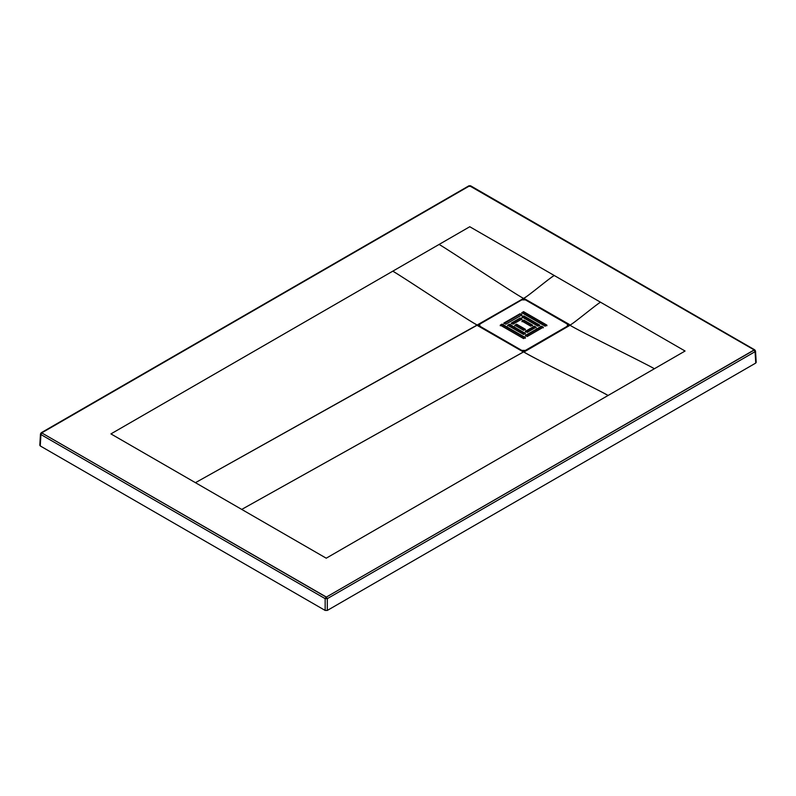 <?xml version="1.0" encoding="UTF-8"?>
<svg xmlns="http://www.w3.org/2000/svg" width="796" height="796" viewBox="0 0 796 796"><rect width="100%" height="100%" fill="white"/><g stroke="black" fill="none" stroke-linecap="round" stroke-linejoin="round"><path stroke-width="1.19" d="M523.589 334.459L525.39 333.425L509.42 324.201L509.42 324.828L525.39 334.041L509.42 324.828L509.42 324.201L507.629 325.236L523.589 334.459L507.629 325.236L509.42 324.201L525.39 333.425L523.589 334.459M507.629 325.863L509.42 324.828L507.629 325.863M513.002 324.201L521.977 319.027L520.186 317.992L521.977 319.644L520.186 317.992L511.211 323.166L513.002 324.201L511.211 323.166L520.186 317.992L521.977 319.027L513.002 324.201M511.211 323.793L520.186 318.609L511.211 323.793M534.355 326.788L536.146 327.823L534.355 326.171L534.355 326.788L525.39 331.972L534.355 326.788M536.146 327.206L534.355 326.171L525.39 331.345L527.181 332.38L536.146 327.206L527.181 332.38L525.39 331.345L534.355 326.171L536.146 327.206M523.589 330.31L525.39 329.275L516.594 324.201L516.594 324.828L525.39 329.902L516.594 324.828L516.594 324.201L514.803 325.236L523.589 330.31L514.803 325.236L516.594 324.201L525.39 329.275L523.589 330.31M514.803 325.863L516.594 324.828L514.803 325.863M521.798 312.699L545.121 326.171L546.912 325.136L523.589 311.664L523.589 312.291L546.912 325.753L523.589 312.291L523.589 311.664L521.798 312.699L523.589 311.664L546.912 325.136L545.121 326.171L521.798 312.699M521.798 313.325L523.589 312.291L521.798 313.325M505.828 324.201L521.977 314.878L520.007 313.743L521.977 315.505L520.007 313.743L503.858 323.067L505.828 324.201L503.858 323.067L520.007 313.743L521.977 314.878L505.828 324.201M503.858 323.683L520.007 314.36L503.858 323.683M525.39 336.111L541.529 326.788L541.529 326.171L525.39 335.494L527.181 336.529L543.33 327.206L541.529 326.171L543.33 327.823L541.529 326.788L525.39 336.111M521.977 316.947L537.947 326.171L539.738 325.136L523.768 315.913L523.768 316.539L539.738 325.753L523.768 316.539L523.768 315.913L521.977 316.947L523.768 315.913L539.738 325.136L537.947 326.171L521.977 316.947M521.977 317.574L523.768 316.539L521.977 317.574M530.763 326.171L532.564 325.136L523.768 320.062L523.768 320.679L532.564 325.753L523.768 320.679L523.768 320.062L521.977 321.096L530.763 326.171L521.977 321.096L523.768 320.062L532.564 325.136L530.763 326.171M521.977 321.713L523.768 320.679L521.977 321.713M502.057 324.718L525.39 338.181L502.057 324.718L502.057 324.101L500.266 325.753L502.057 324.718M525.39 337.564L502.057 324.101L500.266 325.136L523.589 338.599L525.39 337.564L523.589 338.599L500.266 325.136L502.057 324.101L525.39 337.564M567.369 326.788L568.055 325.445L567.369 326.788L567.369 326.171L567.369 326.788L525.39 351.026L567.369 326.788M567.369 324.101L568.115 325.136L567.369 326.171L525.39 350.409L525.39 351.026L525.39 350.409L521.798 350.409L521.798 351.026L525.39 351.026L521.798 351.026L521.798 350.409L479.809 326.171L479.809 326.788L521.798 351.026L479.809 326.788L479.073 325.136L479.809 324.101L479.809 326.171L521.798 350.409L525.39 350.409L567.369 326.171L567.369 324.101L525.39 299.863L567.369 324.101M479.132 325.445L479.809 326.788L479.132 325.445M521.798 299.863L525.39 299.863L521.798 299.863L479.809 324.101L521.798 299.863M541.529 326.171L543.33 327.206L527.181 336.529L525.39 335.494L541.529 326.171M478.287 326.042L477.481 324.828L477.899 325.534L477.481 324.828L478.048 325.156L477.719 324.698L478.655 324.758L478.446 324.3L478.655 324.758L522.295 299.575L522.455 298.898L522.295 299.575L522.455 298.898L522.982 299.206L522.813 298.669L523.519 299.117L523.489 298.47L477.481 324.828L523.489 298.47L523.519 299.117L524.206 299.216L524.126 298.51L523.489 298.47L524.375 298.669L524.206 299.216L524.375 298.669L524.872 299.565L525.081 299.097L524.872 299.565L569.1 324.519L568.533 324.768L569.1 324.519L569.13 325.146L569.448 324.698L569.279 325.455L569.787 325.076L569.249 324.39L524.126 298.51L569.249 324.39L569.458 325.594M522.982 351.792L524.892 351.454M525.101 351.235L523.589 351.862C530.663 356.747 601.03 391.085 608.094 395.463C590.98 385.911 540.583 361.881 523.589 351.862L241.725 509.41L326.231 558.195L654.382 368.747C647.317 364.359 576.951 330.022 569.876 325.136C572.513 324.45 597.925 303.107 600.562 302.241L469.769 226.731L392.796 271.167C399.761 274.879 469.769 321.554 477.122 325.027L195.438 482.684L241.725 509.41L110.933 433.9L469.769 226.731L554.275 275.515L685.067 351.026L326.231 558.195L241.725 509.41L523.659 351.872M523.519 299.117L524.206 299.216L523.519 299.117M40.248 444.695L40.934 433.313L40.934 434.556L40.934 433.313L41.87 432.805L40.934 433.313L40.934 434.556L41.87 432.805L469.62 185.846L468.695 186.344L470.844 186.344L755.066 350.439L754.13 349.941L755.066 350.439L755.066 351.683L327.305 598.652L327.305 610.433L755.752 363.066L755.066 351.683L754.13 350.111L326.38 597.07L327.305 598.652L325.156 598.652L325.156 610.433L327.305 610.433L327.305 598.652L755.066 351.683L755.066 350.439L469.62 185.846L41.87 432.805L40.934 434.556L40.248 445.939L325.156 610.433L325.156 598.652L40.934 434.556L325.156 598.652L327.305 598.652L326.38 597.07L325.156 598.652L326.091 597.07L41.87 432.974L326.38 597.07L754.13 349.941L755.066 351.683L755.752 361.832M755.066 350.439L755.066 351.683M469.909 185.846L470.844 186.344M40.934 433.313L41.87 432.805M43.969 431.571L56.426 424.407M523.688 351.802L477.6 325.614L522.813 351.633M525.251 351.285L569.707 325.445L525.251 351.285M569.876 325.136L569.876 325.136C576.951 330.022 647.317 364.359 654.382 368.747L685.067 351.026L600.562 302.241C597.925 303.107 572.513 324.45 569.876 325.136M554.275 275.515C551.727 276.311 526.693 297.346 523.768 298.301L523.589 298.41C516.524 295.127 446.148 248.213 439.084 244.442C446.148 248.213 516.524 295.127 523.589 298.41C529.748 295.107 547.996 279.098 554.275 275.515M477.301 325.136L477.122 325.027C459.988 315.315 409.85 281.336 392.796 271.167L110.933 433.9L195.438 482.684L477.301 325.136M568.115 325.753L568.115 325.136M479.073 325.753L479.073 325.136M569.279 325.574L523.668 351.713L477.908 325.564M756.2 362.419L755.513 351.016L754.787 349.872L470.575 185.786L468.963 185.786L41.213 432.745L40.487 433.89L39.8 445.282"/></g></svg>

